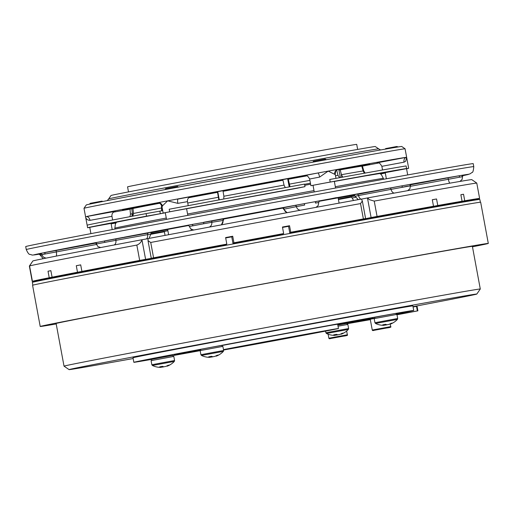 <?xml version="1.0" encoding="UTF-8"?>
<svg xmlns="http://www.w3.org/2000/svg" width="514" height="514" viewBox="0 0 514 514"><rect width="100%" height="100%" fill="white"/><g stroke="black" fill="none" stroke-linecap="round" stroke-linejoin="round"><path stroke-width="0.77" d="M339.099 203.126L338.122 197.832L319.059 201.321M371.102 217.557L377.07 216.439A227.567 1.189 169.5 0 1 433.501 206.262L367.414 218.713A151.714 0.797 -10.5 0 0 348.229 222.17L371.102 217.557L367.465 197.948L369.425 199.676L374.231 201.096L377.07 216.439M407.274 211.119L395.639 213.239L407.274 211.119M379.293 216.452L367.658 218.572L379.293 216.452M459.387 201.963L447.752 204.084L459.387 201.963M421.519 209.037L409.889 211.158L421.519 209.037M52.434 277.862L64.064 275.742L52.434 277.862M86.744 271.501L96.067 269.721M114.339 265.899A151.714 0.797 -10.5 0 0 108.274 267.158L32.408 281.28L29.568 265.931L32.414 281.28A227.567 1.189 169.5 0 1 49.228 277.753L114.333 265.854M141.922 239.736A223.237 1.169 -10.5 0 0 32.87 260.939L29.574 265.931A227.567 1.189 169.5 0 1 136.833 245.075C139.532 243.989 141.228 242.21 141.922 239.736L145.61 259.332L166.671 255.805A151.714 0.797 -10.5 0 0 147.023 259.544L81.912 271.398A227.567 1.189 169.5 0 1 139.679 260.418L145.61 259.332M61.635 275.581L49.826 277.804L61.635 275.581M99.234 268.668L87.425 270.897L99.234 268.668M116.145 264.98L104.336 267.209L116.145 264.98M143.412 260.084L131.603 262.307L143.412 260.084M403.503 212.443L479.401 198.552A227.567 1.189 169.5 0 1 462.587 202.073L449.988 204.366M450.187 204.251L461.996 202.021L450.187 204.251M151.81 258.163L153.577 257.803A227.567 1.189 169.5 0 1 226.822 244.105L225.839 244.696A151.714 0.797 -10.5 0 0 200.588 249.418L151.81 258.163M282.52 227.432A151.714 0.797 -10.5 0 1 288.553 226.321L289.536 225.723L290.751 232.264A227.567 1.189 169.5 0 1 363.379 218.932L360.532 203.589L362.344 201.019L361.419 199.053A223.237 1.169 -10.5 0 0 148.122 238.567L148.006 240.674L150.73 242.46L153.577 257.803M151.264 258.253L148.006 240.674M212.995 246.784L197.37 249.682L212.995 246.784M222.62 245.21L206.988 248.108L222.62 245.21M319.618 227.034L303.992 229.931L319.618 227.034M309.017 229.199L293.391 232.097L309.017 229.199M41.152 253.691L34.971 254.822A221.065 1.156 -10.5 0 1 33.86 254.912A221.065 1.156 -10.5 0 1 35.614 254.436L40.902 253.441M89.147 243.977L95.745 243.064M84.624 244.799L78.295 245.962A221.065 1.156 -10.5 0 0 52.955 250.89L58.32 249.836M146.837 232.938L152.015 232.264A173.385 0.906 -10.5 0 1 184.815 226.083L167.313 229.09A221.065 1.156 -10.5 0 0 124.06 237.237L126.283 236.819M232.373 216.947L230.728 217.486L234.628 216.786A173.385 0.906 -10.5 0 1 272.221 209.821L276.211 209.063L274.566 209.127M280.014 208.125L278.813 208.343A221.065 1.156 -10.5 0 0 229.244 217.525L227.856 217.788M380.508 189.717L382.924 189.28A221.065 1.156 -10.5 0 0 340.313 197.042L321.687 200.723A173.385 0.906 -10.5 0 1 353.998 194.845L359.202 193.592M410.628 184.738L415.01 183.62M421.146 182.451L427.513 181.262A221.065 1.156 -10.5 0 1 451.742 177.009L414.419 184.025M445.889 177.94L447.27 177.863M462.953 175.248L467.477 174.426A221.065 1.156 -10.5 0 1 468.588 174.336A221.065 1.156 -10.5 0 1 466.828 174.818L462.658 175.608M462.112 176.752L459.355 177.202A1.446 1.047 79.8 0 1 460.12 175.589L463.217 175.081M407.146 186.216L402.218 187.276A1.446 0.405 79.6 0 1 402.353 185.772L411.129 184.192A1.446 1.394 80.6 0 0 410.018 185.869L407.146 186.216M351.537 197.08A221.065 1.156 -10.5 0 1 338.437 199.541M164.396 231.795A220.924 1.156 169.5 0 1 163.105 232.032L162.135 232.212A221.065 1.156 -10.5 0 1 150.853 234.275M41.981 255.117L40.445 255.342L39.154 254.186C29.645 255.535 33.455 255.098 30.018 254.398C29.112 254.693 27.859 253.087 26.253 249.56L25.7 246.579A227.567 1.189 -10.5 0 1 165.071 219.626A227.567 1.189 -10.5 0 1 409.722 174.561A227.567 1.189 -10.5 0 1 473.221 163.638L473.773 166.62C473.426 170.757 472.829 172.717 471.981 172.492L469.995 173.893L461.97 175.852M335.571 188.028L334.331 181.346L320.98 183.761L313.02 185.291L314.253 191.94M326.274 159.725L325.311 159.064L324.552 159.186L313.456 161.261L312.827 162.18M407.698 174.927L406.535 168.656L405.18 168.881L385.224 172.608L386.367 178.776M84 208.292L86.313 204.925A160.381 0.842 -10.5 0 1 204.508 182.194A160.381 0.842 -10.5 0 1 381.594 149.786A160.381 0.842 -10.5 0 1 401.704 146.471L405.071 148.784A163.272 0.855 169.5 0 0 384.594 152.157A163.272 0.855 169.5 0 0 204.321 185.149A163.272 0.855 169.5 0 0 84 208.292A163.272 0.855 169.5 0 0 83.994 208.298L87.618 227.747A163.272 0.855 169.5 0 1 146.554 216.156L160.336 213.696L159.86 211.138L162.7 210.624M377.173 162.803L406.362 157.316A163.272 0.855 169.5 0 1 406.651 157.31L405.071 148.79A163.272 0.855 169.5 0 0 405.071 148.784M113.543 212.128A163.272 0.855 169.5 0 0 129.997 209.185M380.167 173.719A138.709 0.726 169.5 0 0 384.266 172.82L408.669 168.264L406.651 157.31L405.687 161.242L404.023 162.173A4.337 3.18 -100.2 0 1 406.362 157.316A163.272 0.855 169.5 0 0 386.175 160.683A163.272 0.855 169.5 0 0 338.058 169.312A4.337 4.176 -99.4 0 0 334.749 174.342L328.183 171.111L319.605 177.099L309.653 179.013L310.886 185.689L330.213 182.046A163.272 0.855 169.5 0 1 388.205 171.625A163.272 0.855 169.5 0 1 406.593 168.502L378.574 173.732A134.025 0.7 169.5 0 0 368.287 175.447L370.62 174.978A138.709 0.726 169.5 0 0 334.351 181.455M362.447 166.106A163.272 0.855 169.5 0 0 378.824 162.957M338.058 169.312A163.272 0.855 169.5 0 0 328.183 171.111A163.272 0.855 169.5 0 0 317.87 172.987A163.272 0.855 169.5 0 0 178.12 198.879A4.337 1.073 -100.4 0 0 177.857 203.358L167.66 200.846L161.91 206.384L163.15 213.059L169.684 211.787A163.272 0.855 169.5 0 1 305.008 186.653L297.073 188.272A134.025 0.7 169.5 0 0 261.324 194.851L257.411 195.551A138.709 0.726 169.5 0 0 187.372 208.607L186.595 208.755M108.705 198.867L111.018 195.493A134.372 0.707 -10.5 0 1 210.046 176.45A134.372 0.707 -10.5 0 1 358.412 149.298A134.372 0.707 -10.5 0 1 375.259 146.522L378.632 148.835A137.264 0.72 169.5 0 0 361.419 151.675A137.264 0.72 169.5 0 0 209.86 179.412A137.264 0.72 169.5 0 0 108.705 198.867A137.264 0.72 169.5 0 0 108.698 198.867L107.272 200.614M360.738 166.073A125.705 0.655 169.5 0 0 369.714 164.159A125.705 0.655 169.5 0 0 353.947 166.754A125.705 0.655 169.5 0 0 337.364 169.704M305.515 175.467A125.705 0.655 169.5 0 0 190.071 196.856M158.248 202.882A125.705 0.655 169.5 0 0 122.512 209.975A125.705 0.655 169.5 0 0 131.584 208.543M398.311 146.927L396.763 146.503L385.661 148.578L385.275 149.137M178.493 187.064L177.568 186.434L165.714 188.632L165.052 189.595M102.627 201.527L102.035 201.122L90.181 203.319L89.616 204.142M357.654 149.433L356.716 144.376A116.53 0.61 169.5 0 0 342.106 146.786A116.53 0.61 169.5 0 0 213.149 170.385A116.53 0.61 169.5 0 0 127.562 186.852L128.5 191.902M187.822 215.366L186.588 208.716L173.237 211.132L165.277 212.661L166.517 219.356M160.336 213.696L165.302 212.796A134.025 0.7 169.5 0 0 141.183 217.409L134.931 218.572A138.709 0.726 169.5 0 0 112.013 223.185L111.063 223.436M89.757 227.387L87.618 227.747L87.142 225.19A163.272 0.855 169.5 0 1 146.085 213.599L159.86 211.138M165.29 212.7L163.15 213.059M313.026 185.329L310.886 185.689M408.193 165.707L408.669 168.264A163.272 0.855 169.5 0 1 406.561 168.785M406.593 168.502L406.118 165.945A163.272 0.855 169.5 0 0 387.729 169.067A163.272 0.855 169.5 0 0 329.737 179.489L330.213 182.046M112.206 229.591L111.056 223.404L97.705 225.819L89.751 227.349L90.914 233.639M133.004 208.504L131.854 208.716L132.342 213.715L131.828 216.317M161.454 205.092L161.627 210.824M131.854 208.716A118.201 0.617 169.5 0 0 129.997 209.172L130.479 214.171L129.965 216.67M159.552 203.274A118.201 0.617 169.5 0 0 133.004 208.472L133.492 213.471L132.863 216.118M219.253 199.856L217.897 192.281L217.525 192.339A118.201 0.617 169.5 0 0 188.728 197.742M285.289 187.629L284.03 185.111L282.97 180.228A118.201 0.617 169.5 0 0 223.07 191.311L223.879 196.239L223.738 199.021M307.096 175.814A118.201 0.617 169.5 0 0 288.315 179.245L287.763 179.354L289.228 186.903M339.625 177.69L338 175.313L336.747 170.462A118.201 0.617 169.5 0 0 336.304 170.539M364.58 173.186L363.122 170.989L361.785 166.15A118.201 0.617 169.5 0 0 340.204 169.845L338.899 170.095L340.416 177.548M364.985 173.109L363.591 170.931A118.638 0.623 169.5 0 1 363.784 170.931L362.441 166.093A118.201 0.617 169.5 0 0 362.248 166.093L361.792 166.176M304.751 185.291A130.042 0.681 -10.5 0 1 310.617 184.218M217.525 192.339L218.906 199.92M289.909 186.299L288.315 179.245M363.591 170.931L362.248 166.093M342.677 177.137L341.457 174.696L340.204 169.845M304.564 184.282A130.042 0.681 -10.5 0 1 310.43 183.215M116.254 222.556L111.172 223.417M380.533 173.963A163.272 0.855 169.5 0 0 385.307 173.038M111.14 223.847A163.272 0.855 169.5 0 0 115.933 222.999M305.008 186.653L304.532 184.096A163.272 0.855 169.5 0 0 169.215 209.23L169.684 211.787M146.085 213.599L146.554 216.156M177.857 199.111L189.518 196.894L178.12 198.879A163.272 0.855 169.5 0 0 167.66 200.846A163.272 0.855 169.5 0 0 157.618 202.741A163.272 0.855 169.5 0 0 86.172 216.632A4.337 3.097 -100.8 0 1 90.014 220.345C87.444 220.217 85.966 219.035 85.587 216.805A163.272 0.855 169.5 0 0 85.575 216.818L85.613 216.921M304.963 175.492L317.87 172.987A4.337 0.957 -100.6 0 1 319.605 177.099M157.226 202.863L157.618 202.741A4.337 4.138 -101.5 0 1 162.482 206.255M115.065 211.363L86.172 216.632A163.272 0.855 169.5 0 0 85.587 216.805M188.696 225.485L167.648 229.417L168.631 234.712M167.892 230.715L164.326 231.422L165.058 235.38M164.345 231.525A173.385 0.906 -10.5 0 1 150.801 233.986M351.068 196.868L350.432 196.99A173.385 0.906 -10.5 0 1 338.385 199.265M39.154 254.186L41.409 253.743M45.964 258.137L43.163 256.987L41.833 254.52L40.548 253.383A1.446 1.407 -99.3 0 0 40.529 253.389L95.822 243.116M100.693 247.542L97.891 246.572L96.362 243.996L104.824 242.37L96.818 243.899A1.446 1.388 78.5 0 0 95.193 242.724L148.347 233.022A1.446 1.034 -100.2 0 0 147.595 234.635L115.868 240.34A1.446 1.034 79.8 0 1 116.62 238.727M193.707 230.021L190.707 228.865L189.396 226.475L203.743 223.757L192.904 225.781A1.446 0.996 79.2 0 0 191.658 224.534L224.085 218.797A1.446 1.401 -99.3 0 0 222.967 220.474L211.774 222.311A1.446 1.401 80.7 0 1 212.886 220.634M287.397 212.629A4.337 4.17 -101.6 0 1 284.107 209.147A1.446 1.388 -101.6 0 0 282.475 207.977L294.811 205.452A1.446 1.388 -101.6 0 1 296.443 206.622L304.686 205.054A1.446 0.341 79.4 0 0 304.089 203.685L319.753 200.865M96.478 244.478L42.174 254.552M43.195 258.696L40.465 255.432L40.863 255.342A1.446 1.394 78.4 0 0 39.225 254.173A220.924 1.156 169.5 0 1 35.215 254.783M41.852 254.597L45.206 253.929A1.446 1.015 79.2 0 0 43.941 252.689A220.924 1.156 169.5 0 1 52.672 250.948M114.217 244.972A4.337 3.11 79.8 0 0 115.868 240.34L104.824 242.37A1.446 0.366 79.4 0 0 104.201 241.008A220.924 1.156 169.5 0 1 123.334 237.378M209.172 227.13A4.337 4.202 80.7 0 0 211.774 222.311L203.743 223.757A1.446 0.379 79.6 0 1 203.852 222.26A220.924 1.156 169.5 0 1 228.261 217.711M319.4 200.935L319.772 200.858C319.56 200.479 319.213 201.025 318.751 202.51L315.448 203.075A1.446 1.028 79.8 0 1 316.194 201.462A220.924 1.156 169.5 0 1 339.343 197.222M321.192 200.788L336.284 197.646M146.394 233.285L125.416 237.025M225.685 237.963A151.714 0.797 -10.5 0 1 231.75 236.832L232.964 243.373A151.714 0.797 -10.5 0 1 282.681 234.159L283.657 233.568A227.567 1.189 169.5 0 0 233.941 242.781L232.726 236.247A227.567 1.189 169.5 0 0 225.614 237.571L226.822 244.105M288.553 226.321L289.767 232.855A151.714 0.797 -10.5 0 1 314.812 228.255L365.595 218.546L362.357 201.083M360.532 203.589A227.567 1.189 169.5 0 0 150.73 242.46M289.536 225.723A227.567 1.189 169.5 0 0 282.449 227.034L283.657 233.568M290.751 232.264L289.767 232.855M232.964 243.373L233.941 242.781M232.726 236.247L231.75 236.832M363.379 218.932L365.595 218.546M397.386 213.419L397.45 213.773M394.932 213.856L394.996 214.216M369.425 218.334L369.521 218.842M364.599 219.215L364.696 219.722M344.907 222.716L345.022 223.314M459.734 202.593L459.741 202.638A227.567 1.189 169.5 0 1 458.61 202.863M456.483 203.229L459.741 202.638M421.474 209.442L423.144 209.14M148.103 238.65L141.973 239.723M52.081 277.194L116.787 265.41A151.714 0.797 -10.5 0 1 142.205 260.463L77.498 272.247A227.567 1.189 169.5 0 0 52.081 277.194L50.867 270.66A227.567 1.189 169.5 0 0 48.02 271.219L49.228 277.753M81.912 271.398L80.698 264.864A227.567 1.189 169.5 0 0 76.29 265.712L77.498 272.247M76.29 265.712L80.711 264.909M50.88 270.698L48.02 271.219M68.118 275.093L47.07 279.057A227.567 1.189 169.5 0 1 32.209 281.402L29.362 266.059L32.845 260.983M115.335 265.674L115.399 266.04M108.351 267.383A151.714 0.797 -10.5 0 1 107.767 267.466L107.734 267.267M163.368 256.435L163.465 256.974M144.216 260.052L144.312 260.579M139.551 260.977L139.641 261.459M93.31 270.011L32.209 281.402L29.362 266.059M49.742 278.549L49.749 278.594A227.567 1.189 169.5 0 0 53.398 277.965M60.736 276.526L49.749 278.594M93.323 270.062L107.767 267.466M196.74 250.125L196.856 250.723M310.957 228.961L311.066 229.546M367.465 197.948L361.464 199.117M367.523 197.941A223.237 1.169 -10.5 0 1 471.768 179.624L476.767 183.087A227.567 1.189 169.5 0 0 374.231 201.096M372.078 217.833L372.085 217.878A151.714 0.797 -10.5 0 1 396.384 213.606L462.067 201.237A227.567 1.189 169.5 0 0 437.767 205.504L436.559 198.969A227.567 1.189 169.5 0 0 432.293 199.728L433.501 206.262M398.646 213.181L398.652 213.226A151.714 0.797 -10.5 0 1 404.049 212.366L479.613 198.43A227.567 1.189 169.5 0 0 464.746 200.775L398.652 213.226M460.865 194.742L463.538 194.241A227.567 1.189 169.5 0 0 460.859 194.703L462.067 201.237M463.538 194.241L464.746 200.775M372.085 217.878L437.767 205.504M436.559 198.969L432.3 199.773M479.613 198.43L476.767 183.087L479.613 198.43M413.031 306.672A207.341 1.086 169.5 0 0 476.812 294.053A207.341 1.086 169.5 0 0 450.81 298.326A207.341 1.086 169.5 0 0 220.847 340.422A207.341 1.086 169.5 0 0 69.082 369.624L64.032 366.148A211.678 1.112 -10.5 0 1 64.025 366.148A211.678 1.112 -10.5 0 1 219.497 336.24A211.678 1.112 -10.5 0 1 453.74 293.365A211.678 1.112 -10.5 0 1 480.288 288.996A211.678 1.112 -10.5 0 1 480.288 289.003L472.372 246.283M69.082 369.624A207.341 1.086 169.5 0 0 95.084 365.338A207.341 1.086 169.5 0 0 133.152 358.547M396.981 314.729L401.055 313.932L396.962 314.652M347.136 324.54L346.931 323.428L337.82 325.06M173.096 356.53L172.89 355.418L159.539 357.834L151.579 359.363L151.784 360.481M174.574 360.526L151.842 364.741L151.077 360.635L173.809 356.42L174.574 360.526L174.31 361.426L152.414 365.486A18.787 18.787 0 0 0 160.657 367.369A18.716 16.339 80 0 0 160.805 367.369L161.28 367.266L161.184 366.591M161.28 367.266A18.716 9.13 79.3 0 1 159.687 366.81A18.588 14.482 -54.6 0 0 161.023 366.617A18.588 14.482 -54.6 0 0 162.366 366.309A18.716 9.13 -100.7 0 0 163.96 366.765L165.643 366.456A18.716 16.339 80 0 0 168.117 365.248A18.588 8.07 49.6 0 0 169.614 364.985A18.716 16.339 -100 0 1 167.146 366.193L167.146 366.193A18.787 18.787 0 0 0 174.31 361.426M166.613 366.052L167.146 366.193L167.063 365.859M337.794 324.932A101.142 0.527 169.5 0 0 373.235 317.948A101.142 0.527 169.5 0 0 360.552 320.036A101.142 0.527 169.5 0 0 221.984 345.517M200.691 349.559A101.142 0.527 169.5 0 0 174.342 354.808A101.142 0.527 169.5 0 0 187.025 352.72A101.142 0.527 169.5 0 0 200.82 350.265M172.922 355.598A142.32 0.745 169.5 0 0 200.158 350.67M346.937 323.467A142.32 0.745 169.5 0 0 374.841 318.172M396.121 314.073A142.32 0.745 169.5 0 0 413.725 310.443A142.32 0.745 169.5 0 0 395.876 313.379A142.32 0.745 169.5 0 0 238.38 342.208A142.32 0.745 169.5 0 0 133.852 362.312A142.32 0.745 169.5 0 0 151.585 359.395M413.725 310.443L412.883 305.894A142.32 0.745 169.5 0 0 395.035 308.837A142.32 0.745 169.5 0 0 237.539 337.659A142.32 0.745 169.5 0 0 133.01 357.77L133.852 362.312M338.026 326.191L347.849 324.43L348.614 328.536L348.351 329.435L326.454 333.496A18.787 18.787 0 0 0 334.698 335.379A18.716 16.339 80 0 0 334.845 335.379L335.321 335.276L335.224 334.601M335.321 335.276A18.716 9.13 79.3 0 1 333.727 334.82A18.588 14.482 -54.6 0 0 335.064 334.627A18.588 14.482 -54.6 0 0 336.407 334.318A18.716 9.13 -100.7 0 0 338 334.775L339.683 334.466A18.716 16.339 80 0 0 342.157 333.258A18.588 8.07 49.6 0 0 343.654 332.995A18.716 16.339 -100 0 1 341.187 334.203L341.187 334.203A18.787 18.787 0 0 0 348.351 329.435M340.654 334.061L341.187 334.203L341.103 333.869M396.204 314.504L395.998 313.392L382.647 315.808L374.687 317.337L374.892 318.455M397.682 318.5L374.95 322.715L374.186 318.609L396.917 314.395L397.682 318.5L397.412 319.4L375.516 323.46A18.787 18.787 0 0 0 383.759 325.343A18.716 16.339 80 0 0 383.913 325.343L384.388 325.24L384.286 324.565M384.388 325.24A18.716 9.13 79.3 0 1 382.795 324.784A18.588 14.482 -54.6 0 0 384.131 324.591A18.588 14.482 -54.6 0 0 385.474 324.283A18.716 9.13 -100.7 0 0 387.061 324.739L388.751 324.43A18.716 16.339 80 0 0 391.225 323.222A18.588 8.07 49.6 0 0 392.722 322.959A18.716 16.339 -100 0 1 390.254 324.167L390.724 326.621C391.533 327.11 390.126 327.579 386.515 328.028L374.031 330.329C372.991 330.727 372.399 330.637 372.258 330.046L390.724 326.621M389.721 324.026L390.248 324.167A18.787 18.787 0 0 0 397.412 319.4M222.164 346.494L221.958 345.382L208.607 347.798L200.646 349.327L200.852 350.445M223.641 350.49L200.91 354.705L200.145 350.599L222.877 346.385L223.641 350.49L223.372 351.39L201.475 355.45A18.787 18.787 0 0 0 209.718 357.333A18.716 16.339 80 0 0 209.873 357.326L210.348 357.23L210.245 356.555M210.348 357.23A18.716 9.13 79.3 0 1 208.755 356.774A18.588 14.482 -54.6 0 0 210.091 356.581A18.588 14.482 -54.6 0 0 211.434 356.273A18.716 9.13 -100.7 0 0 213.021 356.729L214.711 356.42A18.716 16.339 80 0 0 217.184 355.213A18.588 8.07 49.6 0 0 218.681 354.949A18.716 16.339 -100 0 1 216.214 356.157L216.214 356.157A18.787 18.787 0 0 0 223.372 351.39M215.681 356.016L216.208 356.157L216.124 355.823M337.698 324.424A71.709 0.373 169.5 0 0 345.369 322.831A71.709 0.373 169.5 0 0 342.613 323.235M472.405 246.463A212.398 1.112 169.5 0 0 473.098 246.245A212.398 1.112 169.5 0 0 446.46 250.626A212.398 1.112 169.5 0 0 211.421 293.648A212.398 1.112 169.5 0 0 55.416 323.659A212.398 1.112 169.5 0 0 56.142 323.614M472.469 246.81A227.856 1.195 169.5 0 0 488.3 243.424A227.856 1.195 169.5 0 0 459.722 248.133A227.856 1.195 169.5 0 0 207.572 294.284A227.856 1.195 169.5 0 0 40.214 326.474A227.856 1.195 169.5 0 0 56.206 323.961M40.214 326.474L32.575 285.276A227.856 1.195 -10.5 0 1 199.933 253.081A227.856 1.195 -10.5 0 1 452.089 206.93A227.856 1.195 -10.5 0 1 480.667 202.227L488.3 243.424M32.851 285.161L32.337 282.379A227.567 1.189 -10.5 0 1 199.483 250.228A227.567 1.189 -10.5 0 1 451.311 204.135A227.567 1.189 -10.5 0 1 479.851 199.438L480.372 202.22M331.967 325.156A65.021 0.341 -10.5 0 1 337.666 324.244L338.456 328.51A65.021 0.341 169.5 0 0 330.303 329.847A65.021 0.341 169.5 0 0 223.474 349.61M223.551 350.015A65.021 0.341 169.5 0 0 294.907 336.908A65.021 0.341 169.5 0 0 338.456 328.51M311.709 333.355L231.904 348.254L289.53 337.839L311.709 333.355M303.928 334.743L303.992 335.064M285.315 338.135L285.398 338.565M289.446 337.377L289.53 337.839M210.316 357.044A18.716 16.339 -100 0 0 211.37 357.063L213.059 356.755A18.716 9.13 79.3 0 0 213.156 356.703M211.37 357.063L211.286 356.311M384.356 325.054A18.716 16.339 -100 0 0 385.41 325.079L387.1 324.764A18.716 9.13 79.3 0 0 387.196 324.713M385.41 325.079L385.327 324.321M390.165 323.833L390.254 324.167M335.295 335.089A18.716 16.339 -100 0 0 336.342 335.115L338.032 334.8A18.716 9.13 79.3 0 0 338.128 334.749M336.342 335.115L336.259 334.357M161.255 367.08A18.716 16.339 -100 0 0 162.302 367.105L163.992 366.79A18.716 9.13 79.3 0 0 164.088 366.739M162.302 367.105L162.218 366.347M346.995 323.756L370.331 319.657M396.988 314.786L417.901 310.835L396.936 314.51M417.355 310.925L416.513 306.376L417.053 306.286L417.901 310.835M416.513 306.376L413.083 306.98M374.86 318.294L346.956 323.55M340.647 336.599L335.648 337.525M340.66 336.644L335.661 337.569M372.258 330.046L370.253 319.245L374.873 318.346M384.029 328.427L379.03 329.352M384.042 328.472L379.043 329.397M361.008 199.124A4.337 3.02 -100.8 0 1 358.541 195.558L355.103 196.239L358.232 199.631M300.574 210.2A4.337 4.17 78.4 0 1 296.443 206.622L283.683 209.243L287.037 212.693M56.418 250.363A1.446 0.392 79.6 0 0 56.296 251.86A4.337 1.182 79.6 0 1 56.232 256.107M459.966 181.436L462.131 179.38L462.51 176.662L410.461 186.299M410.583 184.802L460.12 175.589A220.924 1.156 169.5 0 0 451.992 176.97M358.939 194.112L389.843 188.105A1.446 1.009 -100.8 0 1 391.103 189.351L410.397 185.817C410.75 184.43 411.091 183.877 411.425 184.166L410.821 184.295M26.253 249.56A227.567 1.189 -10.5 0 1 165.63 222.607A227.567 1.189 -10.5 0 1 410.275 177.542A227.567 1.189 -10.5 0 1 473.773 166.62M426.806 181.391A220.924 1.156 169.5 0 0 411.129 184.192M467.232 174.471A220.924 1.156 169.5 0 0 463.23 175.081L463.191 175.088M462.6 175.724A220.924 1.156 169.5 0 0 466.558 174.869M344.939 196.766A133.075 0.694 -10.5 0 1 354.114 195.121L338.148 197.986A133.075 0.694 -10.5 0 1 344.939 196.766M354.962 195.834A133.075 0.694 -10.5 0 1 338.341 199.008M167.872 230.619A133.075 0.694 -10.5 0 1 157.509 232.489A133.075 0.694 -10.5 0 1 150.801 233.69M190.649 196.663L190.655 196.663C188.252 197.562 187.199 199.226 187.481 201.642L177.857 203.358M338.392 169.292C337.107 170.564 335.719 168.637 335.224 174.272L334.749 174.342M115.123 211.35C112.72 212.25 111.666 213.908 111.949 216.33L90.014 220.345M132.207 212.308L132.901 216.053M161.627 206.538L162.398 210.682M383.54 179.29L383.373 178.377A136.544 0.713 169.5 0 0 366.251 181.198A136.544 0.713 169.5 0 0 335.327 186.723M314.003 190.598A136.544 0.713 169.5 0 0 187.571 214.023M166.279 218.045A136.544 0.713 169.5 0 0 114.86 228.145L115.027 229.051M132.342 213.715A118.638 0.623 169.5 0 0 130.479 214.171M161.801 207.939A118.638 0.623 169.5 0 0 133.492 213.471M218.347 197.273A118.638 0.623 169.5 0 0 187.738 203.017M284.03 185.111A118.638 0.623 169.5 0 0 223.879 196.239M338 175.313A118.638 0.623 169.5 0 0 335.501 175.762M309.903 180.382A118.638 0.623 169.5 0 0 289.376 184.134M363.212 169.569L363.706 172.254M341.103 173.334L341.836 177.291M289.08 182.759L289.825 186.794M218.116 195.885L218.835 199.773M363.122 170.989A118.638 0.623 169.5 0 0 341.457 174.696M404.023 162.173L381.857 166.324L382.538 169.98M389.843 188.105L402.353 185.772A220.924 1.156 169.5 0 0 383.63 189.152M381.407 189.595L359.678 193.778M294.811 205.452L304.089 203.685A220.924 1.156 169.5 0 0 279.789 208.164M280.663 208.035L275.877 209.114M231.101 217.409L227.233 217.936M187.873 225.299L191.658 224.534A220.924 1.156 169.5 0 0 168.296 228.91M172.029 228.242L185.47 225.929M98.302 242.216L95.193 242.724A220.924 1.156 169.5 0 0 79.021 245.827M89.789 244.169L57.305 250.112M40.561 253.383L40.542 253.389A220.924 1.156 169.5 0 0 35.884 254.379M350.632 196.836L355.02 195.956M151.354 232.681A133.075 0.694 -10.5 0 1 167.68 229.565L151.354 232.681M223.879 219.003A133.075 0.694 -10.5 0 1 282.649 208.112L223.879 219.003M151.842 232.431C151.534 232.122 151.193 232.675 150.82 234.082L147.595 234.635A4.337 3.11 -100.2 0 1 146.426 238.946M223.776 218.893L224.348 218.771C224.04 218.469 223.699 219.015 223.32 220.422L222.967 220.474A4.337 4.202 -99.3 0 1 221.123 224.907M357.281 194.311A1.446 1.009 -100.8 0 1 358.541 195.558L391.103 189.351A4.337 3.02 79.2 0 0 394.225 193.097M358.329 195.68L359.556 195.461M447.733 177.863A1.446 0.353 -100.6 0 1 448.343 179.232A4.337 1.06 79.4 0 0 449.834 183.177M355.476 197.357L352.154 198.012C351.325 196.843 350.811 196.451 350.606 196.836L350.606 196.836M339.253 223.674L339.381 224.348M139.679 260.418L136.833 245.075M168.541 256.023L168.438 255.445M174.169 254.963L174.04 254.257M333.438 224.779L333.56 225.415M330.997 225.884L330.881 225.254M176.662 253.794L176.784 254.475M374.038 330.322L389.156 327.476L374.038 330.322M346.166 334.987L347.342 334.794C348.151 335.276 346.744 335.745 343.134 336.201L330.656 338.495C329.609 338.899 329.018 338.81 328.876 338.218L346.166 334.987M348.614 328.536L325.882 332.751L326.454 333.496M307.025 230.291L306.916 229.7M204.739 249.245L204.63 248.66M191.124 229.199L191.356 230.458M111.949 216.33L112.63 220.005M187.481 201.642L188.227 205.658M335.224 174.272L335.983 178.352M360.783 166.298L360.648 165.585M383.373 178.377L381.337 174.619L379.775 173.501M116.562 222.196L115.406 223.918L114.86 228.145M363.784 170.931L365.158 173.083M131.623 208.768L131.494 208.061M380.591 149.959L378.632 148.835M381.857 166.324C380.109 163.259 378.529 162.09 377.115 162.816M309.653 179.013C307.899 175.949 306.318 174.773 304.905 175.499M161.91 206.384C160.137 201.732 156.976 203.049 157.168 202.869M462.51 176.662L463.242 175.075M96.362 243.996C95.533 242.826 95.019 242.435 94.814 242.826L95.527 242.711M189.396 226.475C188.567 225.305 188.047 224.914 187.848 225.299L188.13 225.254M283.683 209.243C282.854 208.074 282.34 207.682 282.135 208.067L282.809 207.958M355.103 196.239C354.274 195.069 353.76 194.677 353.555 195.063L353.555 195.063M149.099 238.38L150.82 234.082M221.418 224.849L223.32 220.422M315.994 207.36L318.147 205.619L318.751 202.51M407.628 190.681L409.896 188.76L410.397 185.817M352.154 198.012L353.561 200.486M339.221 224.38L339.092 223.706M168.566 255.419L168.676 255.998M476.812 294.053L480.288 289.003M346.648 331.042L347.342 334.794M200.91 354.705L201.475 355.45M374.95 322.715L375.516 323.46M325.574 331.106L325.882 332.751M151.842 364.741L152.414 365.486M328.131 334.216L328.876 338.218M64.025 366.148L56.11 323.434"/></g></svg>
